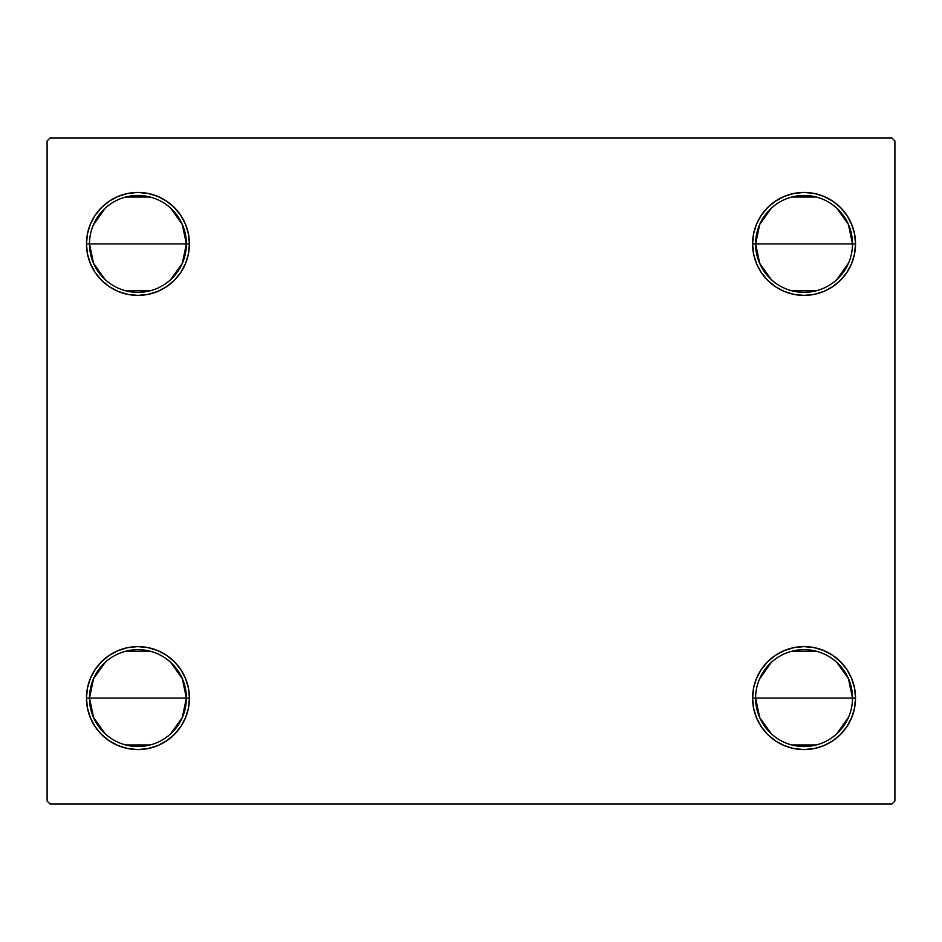 <?xml version="1.0" encoding="UTF-8"?>
<svg xmlns="http://www.w3.org/2000/svg" width="942" height="942" viewBox="0 0 942 942"><rect width="100%" height="100%" fill="white"/><g stroke="black" fill="none" stroke-linecap="round" stroke-linejoin="round"><path stroke-width="1.41" d="M755.614 698.093A48.442 48.442 0 0 0 804.068 746.535A48.442 48.442 0 0 0 852.51 698.093L855.536 698.093A51.469 51.469 0 0 1 804.068 749.561A51.469 51.469 0 0 1 752.587 698.093L852.51 698.093A48.442 48.442 0 0 1 804.068 746.535A48.442 48.442 0 0 1 755.614 698.093A48.442 48.442 0 0 1 804.068 649.639A48.442 48.442 0 0 1 852.51 698.093L752.587 698.093L753.576 688.049L756.508 678.393L761.266 669.491L767.671 661.696L775.466 655.291L784.368 650.533L794.024 647.601L804.068 646.612L814.112 647.601L823.767 650.533L832.657 655.291L840.464 661.696L846.858 669.491L851.615 678.393L854.547 688.049L855.536 698.093L854.547 708.137L851.615 717.792L846.858 726.682L840.464 734.489L832.657 740.883L823.767 745.64L814.112 748.572L804.068 749.561L794.024 748.572L784.368 745.64L775.466 740.883L767.671 734.489L761.266 726.682L756.508 717.792L753.576 708.137L752.587 698.093A51.469 51.469 0 0 1 804.068 646.612A51.469 51.469 0 0 1 855.536 698.093L852.51 698.093A48.442 48.442 0 0 0 804.068 649.639A48.442 48.442 0 0 0 755.614 698.093L759.699 717.568L771.274 733.747M848.624 717.086L836.849 733.747M816.302 744.969L791.833 744.969M771.274 279.574L759.699 263.383L755.614 243.907A48.442 48.442 0 0 0 804.068 292.361A48.442 48.442 0 0 0 852.51 243.907L855.536 243.907A51.469 51.469 0 0 1 804.068 295.388A51.469 51.469 0 0 1 752.587 243.907L852.51 243.907A48.442 48.442 0 0 1 804.068 292.361A48.442 48.442 0 0 1 755.614 243.907L759.699 224.431L771.274 208.253M848.624 262.912L836.849 279.574M816.302 290.784L791.833 290.784M105.151 279.574L93.576 263.383L89.49 243.907A48.442 48.442 0 0 0 137.932 292.361A48.442 48.442 0 0 0 186.386 243.907L189.413 243.907A51.469 51.469 0 0 1 137.932 295.388A51.469 51.469 0 0 1 86.464 243.907L186.386 243.907A48.442 48.442 0 0 1 137.932 292.361A48.442 48.442 0 0 1 89.49 243.907A48.442 48.442 0 0 1 137.932 195.465A48.442 48.442 0 0 1 186.386 243.907L182.301 263.383L170.726 279.574M150.167 290.784L125.698 290.784M105.151 733.747L93.576 717.568L89.49 698.093A48.442 48.442 0 0 0 137.932 746.535A48.442 48.442 0 0 0 186.386 698.093L189.413 698.093A51.469 51.469 0 0 1 137.932 749.561A51.469 51.469 0 0 1 86.464 698.093L186.386 698.093A48.442 48.442 0 0 1 137.932 746.535A48.442 48.442 0 0 1 89.49 698.093L93.576 678.617L105.151 662.426M170.726 662.426L182.301 678.617L186.386 698.093L182.301 717.568L170.726 733.747M150.167 744.969L125.698 744.969M891.874 137.932L50.126 137.932L47.1 140.959L47.1 801.041L50.126 804.068L891.874 804.068L894.9 801.041L894.9 140.959L891.874 137.932L50.126 137.932L47.1 140.959L47.1 801.041L50.126 804.068L891.874 804.068L894.9 801.041L894.9 140.959L891.874 137.932M752.587 243.907L753.576 233.863L756.508 224.208L761.266 215.318L767.671 207.511L775.466 201.117L784.368 196.36L794.024 193.428L804.068 192.439L814.112 193.428L823.767 196.36L832.657 201.117L840.464 207.511L846.858 215.318L851.615 224.208L854.547 233.863L855.536 243.907L854.547 253.951L851.615 263.607L846.858 272.509L840.464 280.304L832.657 286.709L823.767 291.467L814.112 294.399L804.068 295.388L794.024 294.399L784.368 291.467L775.466 286.709L767.671 280.304L761.266 272.509L756.508 263.607L753.576 253.951L752.587 243.907A51.469 51.469 0 0 1 804.068 192.439A51.469 51.469 0 0 1 855.536 243.907L755.614 243.907A48.442 48.442 0 0 1 804.068 195.465A48.442 48.442 0 0 1 852.51 243.907A48.442 48.442 0 0 0 804.068 195.465A48.442 48.442 0 0 0 755.614 243.907L752.587 243.907M86.464 243.907L87.453 233.863L90.385 224.208L95.142 215.318L101.536 207.511L109.343 201.117L118.233 196.36L127.888 193.428L137.932 192.439L147.976 193.428L157.632 196.36L166.534 201.117L174.329 207.511L180.734 215.318L185.492 224.208L188.424 233.863L189.413 243.907L188.424 253.951L185.492 263.607L180.734 272.509L174.329 280.304L166.534 286.709L157.632 291.467L147.976 294.399L137.932 295.388L127.888 294.399L118.233 291.467L109.343 286.709L101.536 280.304L95.142 272.509L90.385 263.607L87.453 253.951L86.464 243.907A51.469 51.469 0 0 1 137.932 192.439A51.469 51.469 0 0 1 189.413 243.907L86.464 243.907M86.464 698.093L87.453 688.049L90.385 678.393L95.142 669.491L101.536 661.696L109.343 655.291L118.233 650.533L127.888 647.601L137.932 646.612L147.976 647.601L157.632 650.533L166.534 655.291L174.329 661.696L180.734 669.491L185.492 678.393L188.424 688.049L189.413 698.093L188.424 708.137L185.492 717.792L180.734 726.682L174.329 734.489L166.534 740.883L157.632 745.64L147.976 748.572L137.932 749.561L127.888 748.572L118.233 745.64L109.343 740.883L101.536 734.489L95.142 726.682L90.385 717.792L87.453 708.137L86.464 698.093A51.469 51.469 0 0 1 137.932 646.612A51.469 51.469 0 0 1 189.413 698.093L89.49 698.093A48.442 48.442 0 0 1 137.932 649.639A48.442 48.442 0 0 1 186.386 698.093A48.442 48.442 0 0 0 137.932 649.639A48.442 48.442 0 0 0 89.49 698.093L86.464 698.093M188.424 253.951L185.492 263.607L180.734 272.509L174.329 280.304M147.976 294.399L137.932 295.388L127.888 294.399M109.343 286.709L101.536 280.304M90.385 263.607L87.453 253.951M95.142 215.318L101.536 207.511M166.534 201.117L174.329 207.511L180.734 215.318M185.492 224.208L188.424 233.863M854.547 253.951L851.615 263.607M840.464 280.304L832.657 286.709M814.112 294.399L804.068 295.388L794.024 294.399M784.368 291.467L775.466 286.709L767.671 280.304L761.266 272.509L756.508 263.607L753.576 253.951M851.615 224.208L854.547 233.863M846.858 726.682L840.464 734.489M775.466 740.883L767.671 734.489L761.266 726.682M756.508 717.792L753.576 708.137M753.576 688.049L756.508 678.393L761.266 669.491L767.671 661.696M794.024 647.601L804.068 646.612L814.112 647.601M832.657 655.291L840.464 661.696M851.615 678.393L854.547 688.049M90.385 717.792L87.453 708.137M87.453 688.049L90.385 678.393M101.536 661.696L109.343 655.291M127.888 647.601L137.932 646.612L147.976 647.601M157.632 650.533L166.534 655.291L174.329 661.696L180.734 669.491L185.492 678.393L188.424 688.049M125.698 651.216L150.167 651.216M93.376 224.914L105.151 208.253M125.698 197.031L150.167 197.031M170.726 208.253L182.301 224.431L186.386 243.907A48.442 48.442 0 0 0 137.932 195.465A48.442 48.442 0 0 0 89.49 243.907M791.833 197.031L816.302 197.031M836.849 208.253L848.424 224.431L852.51 243.907M759.499 679.088L771.274 662.426M791.833 651.216L816.302 651.216M836.849 662.426L848.424 678.617L852.51 698.093"/></g></svg>
